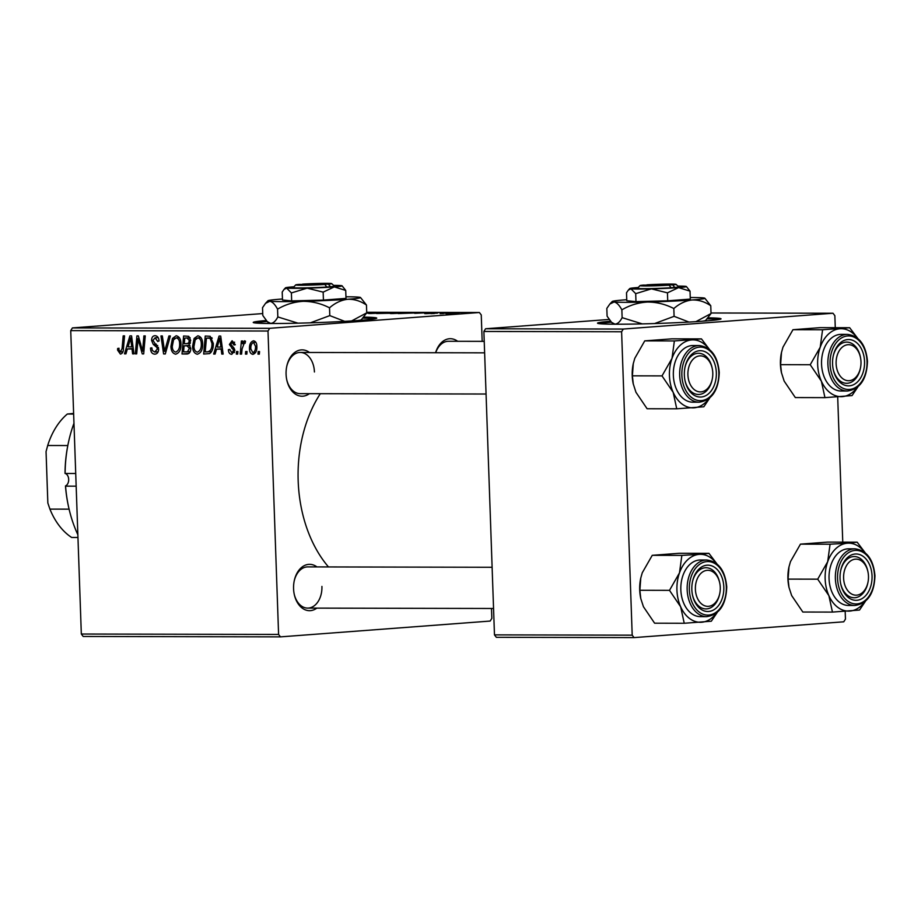 <?xml version="1.0" encoding="UTF-8"?>
<svg xmlns="http://www.w3.org/2000/svg" width="921" height="921" viewBox="0 0 921 921"><rect width="100%" height="100%" fill="white"/><g stroke="black" fill="none" stroke-linecap="round" stroke-linejoin="round"><path stroke-width="1.38" d="M266.204 320.52A61.799 2.383 -2 0 0 253.229 322.442A61.799 2.383 -2 0 0 272.328 323.501A61.799 2.383 -2 0 0 339.308 321.636A61.799 2.383 -2 0 0 376.735 318.136A61.799 2.383 -2 0 0 363.772 317.123M375.308 318.701A61.799 2.383 -2 0 0 362.828 318.136M316.859 608.113A23.175 16.014 -89.9 0 1 294.236 594.264A23.175 16.014 -89.9 0 1 293.569 588.703A23.175 16.014 -89.9 0 1 294.271 580.679A23.175 16.014 -89.9 0 1 316.939 566.922M294.156 593.872A20.596 14.229 90.1 0 0 307.66 608.102A20.596 14.229 90.1 0 0 321.924 586.424M309.364 393.67A23.175 16.014 -89.9 0 1 286.753 379.809A23.175 16.014 -89.9 0 1 286.086 374.26A23.175 16.014 -89.9 0 1 286.776 366.236A23.175 16.014 -89.9 0 1 309.456 352.467M286.673 379.417A20.596 14.229 90.1 0 0 300.165 393.647L486.069 394.027M328.486 566.945A118.441 81.854 -89.9 0 1 298.174 480.854A118.441 81.854 -89.9 0 1 320.301 393.693M610.508 321.233A61.799 2.383 -2 0 0 597.522 323.156A61.799 2.383 -2 0 0 616.633 324.215A61.799 2.383 -2 0 0 683.612 322.35A61.799 2.383 -2 0 0 721.039 318.839A61.799 2.383 -2 0 0 708.076 317.837M719.6 319.414A61.799 2.383 -2 0 0 707.121 318.85M491.503 608.482L491.849 618.359L490.156 621.065L280.468 636.872L83.189 636.469L81.324 634.028L278.591 634.442L280.468 636.872M202.643 343.809C202.862 349.52 201.089 353.008 197.324 354.251C194.296 353.48 192.719 350.889 192.581 346.457L194.089 338.491L197.854 335.785C200.974 336.568 202.574 339.25 202.643 343.809M216.539 349.14L215.111 354.055L213.649 354.044L219.071 336.061L220.718 336.061L223.135 354.067L221.777 354.067L221.167 349.151L216.539 349.14L222.422 348.702M120.409 351.983L122.067 348.599L123.184 335.866L124.565 335.866L123.414 349.059C123.345 351.983 122.343 353.652 120.398 354.09L117.589 350.118L117.658 348.472L119.005 348.242L118.936 349.807L120.409 351.983L122.919 351.799L120.593 351.972M154.774 352.052L157.307 349.047L156.904 347.47L153.266 344.396L151.597 340.459C151.666 337.385 152.817 335.797 155.073 335.693C157.445 335.9 158.769 337.639 159.068 340.92L157.721 341.495L155.108 337.8L152.944 340.356L158.665 348.875C158.539 352.248 157.238 354.009 154.763 354.159C152.023 353.952 150.607 351.914 150.514 348.057L151.861 347.839L152.299 350.498L154.774 352.052L158.147 351.81M155.108 337.8L158.136 337.558L155.108 337.8M170.385 335.958L165.32 353.952L163.593 353.94L160.968 335.946L162.338 335.946L164.583 351.373L168.923 335.958L170.385 335.958M180.977 343.763C181.207 349.485 179.434 352.962 175.669 354.205C172.641 353.445 171.064 350.843 170.926 346.411L172.434 338.444L176.199 335.739C179.319 336.522 180.907 339.204 180.977 343.763M259.561 351.569L259.331 354.148L257.984 354.136L258.168 351.569L259.561 351.569M482.178 341.346L481.257 314.947L479.381 312.507L269.692 328.313L267.999 331.019L70.733 330.616L81.324 634.028M267.999 331.019L278.591 634.442M190.785 348.403C190.739 351.718 189.553 353.583 187.228 353.998L182.013 353.986L183.59 335.992L188.736 336.303L190.67 340.379L189.035 344.765L190.785 348.403M127.374 348.955L125.947 353.871L124.485 353.86L129.907 335.877L131.565 335.877L133.971 353.883L132.612 353.883L132.002 348.967L127.374 348.955L133.257 348.518M137.701 342.911L136.688 353.894L135.318 353.883L136.918 335.889L138.346 335.889L142.605 351.177L143.883 335.9L145.265 335.912L143.688 353.906L142.26 353.906L137.966 338.64L137.701 342.911M231.793 352.685L233.497 350.682L233.174 349.543L229.387 344.477L232.104 340.758L235.316 344.742L233.98 344.972L232.092 342.405L230.734 344.201L234.084 348.161L234.843 350.533L231.781 354.32C229.709 354.205 228.581 352.72 228.396 349.876L229.732 349.404L231.793 352.685L234.51 352.478L232.092 352.662M232.092 342.405L234.636 342.209L232.092 342.405M209.608 353.606L203.668 354.032L205.245 336.027L210.161 336.28L213.281 343.418C213.522 348.011 212.291 351.408 209.608 353.606M256.855 346.284C257.097 350.671 255.785 353.365 252.918 354.366C250.765 353.963 249.626 352.225 249.51 349.14C249.234 344.569 250.558 341.795 253.505 340.805C255.693 341.288 256.809 343.119 256.855 346.284M247.035 351.546L246.816 354.113L245.458 354.113L245.654 351.546L247.035 351.546M242.096 348.875L241.59 354.101L240.22 354.101L241.371 341.012L242.741 341.023L242.488 343.729L244.583 340.793L245.516 341.265L245.055 343.314L244.353 342.888L242.096 348.875M237.906 351.523L237.676 354.101L236.329 354.09L236.513 351.523L237.906 351.523M404.641 313.048L391.736 313.577C389.261 313.531 389.56 313.393 392.645 313.163L405.677 312.622C408.233 312.668 407.888 312.806 404.641 313.048C407.888 312.806 408.233 312.668 405.677 312.622L405.689 312.956M391.736 313.577C389.261 313.531 389.56 313.393 392.645 313.163L392.645 313.278M414.692 313.347L428.369 312.68L414.692 313.347M366.604 313.082L378.036 312.576L366.546 313.163M366.731 312.726L369.989 312.553L366.719 312.852L351.615 320.934M382.986 313.002L370.081 313.531C367.606 313.485 367.905 313.347 370.99 313.117L384.022 312.576C386.578 312.622 386.233 312.76 382.986 313.002C386.233 312.76 386.578 312.622 384.022 312.576L384.034 312.921M370.081 313.531C367.606 313.485 367.905 313.347 370.99 313.117L370.99 313.244M456.01 313.566L452.568 313.693L456.01 313.566M479.381 312.507L366.719 312.277M262.738 313.566L72.414 327.911L269.692 328.313M389.433 313.255L376.597 313.531L390.32 313.175M396.18 312.749L395.155 312.841M426.193 313.393L426.204 313.647C424.213 313.635 424.155 313.554 426.032 313.416L436.358 312.944C438.212 312.956 438.315 313.025 436.692 313.163L426.193 313.647C424.213 313.635 424.155 313.554 426.032 313.416L426.032 313.647M436.37 313.163L436.358 312.944C438.212 312.956 438.315 313.025 436.692 313.163M417.65 312.864L398.252 313.577L418.284 312.737M457.15 313.278L447.33 313.693C445.465 313.67 445.591 313.577 447.721 313.416L457.772 312.99C459.602 313.013 459.395 313.117 457.15 313.278C459.395 313.117 459.602 313.013 457.772 312.99L457.772 313.232M447.33 313.693C445.465 313.67 445.591 313.577 447.721 313.416L447.721 313.693M443.485 313.531L440.042 313.67L443.485 313.531M440.48 313.382L449.436 313.002L440.48 313.382M434.355 313.52L430.913 313.647L434.355 313.52M845.179 611.394L845.455 619.096L843.763 621.802L634.062 637.608L496.35 637.32L494.473 634.88L632.197 635.168L634.062 637.608M609.126 319.449L485.574 328.762L623.287 329.05L621.606 331.756L632.197 635.168M621.606 331.756L483.882 331.468L494.473 634.88M835.278 327.692L834.852 315.673L832.987 313.244L623.287 329.05M832.987 313.244L711.012 312.99M837.696 396.939L842.761 542.147M483.882 331.468L485.574 328.762M611.406 322.189A61.799 2.383 -2 0 0 598.995 323.616M70.733 330.616L72.414 327.911M435.587 352.731A23.175 16.014 -89.9 0 1 457.668 341.3M314.429 371.98A20.596 14.229 90.1 0 0 300.258 352.455A20.596 14.229 90.1 0 0 286.696 366.616M484.227 341.357L448.469 341.277A20.596 14.229 90.1 0 0 435.679 352.731M492.113 567.278L307.741 566.899A20.596 14.229 90.1 0 0 294.19 581.07M267.102 321.475A61.799 2.383 -2 0 0 254.691 322.903M390.895 312.714L386.336 313.002L390.895 312.714M384.621 313.117L379.682 313.428L384.621 313.117M388.121 313.347L387.499 313.117M378.381 312.783L372.28 313.128C370.081 313.29 369.862 313.393 371.635 313.428L381.766 312.99C384.045 312.818 384.299 312.714 382.526 312.68L378.381 312.783M381.766 313.082L381.766 312.99C384.045 312.818 384.299 312.714 382.526 312.68M371.635 313.52L371.635 313.428C369.862 313.393 370.081 313.29 372.28 313.128M422.371 312.967L416.879 313.244L422.371 312.967M412.55 312.76L401.337 313.474L412.55 312.76M400.048 312.829L393.935 313.175C391.736 313.336 391.517 313.439 393.29 313.474L403.421 313.036C405.701 312.864 405.954 312.76 404.181 312.726L400.048 312.829M403.433 313.128L403.421 313.036C405.701 312.864 405.954 312.76 404.181 312.726M393.29 313.566L393.29 313.474C391.517 313.439 391.736 313.336 393.935 313.175M456.574 313.071L448.481 313.612L455.803 313.37M448.481 313.681L449.206 313.405M259.342 354.032L257.984 354.136M188.84 353.468L182.013 353.986M189.139 353.215L189.277 351.695M190.083 337.696L184.776 338.099L184.281 343.706L190.152 343.452M190.163 337.869L184.776 338.099M190.67 340.356L189.323 340.448L187.101 338.099M190.394 342.842L188.667 342.969L189.323 340.448M186.491 343.706L188.667 342.969M184.096 345.801L183.567 351.88L187.435 351.799L189.427 348.345L186.975 345.812L184.096 345.801L189.784 345.375M189.956 345.582L186.975 345.812M190.774 348.242L189.427 348.345M190.221 351.58L186.111 351.891M172.273 346.308L170.926 346.411M174.909 338.26L172.434 338.444M180.965 343.464L179.618 343.556C179.56 340.344 178.432 338.433 176.233 337.846L179.307 337.604L176.233 337.846L173.539 339.837L172.285 346.503C172.377 349.669 173.516 351.534 175.692 352.098L176.003 352.075M175.692 352.098C178.547 350.901 179.86 348.046 179.618 343.556M165.354 353.814L163.593 353.94M166.079 351.258L164.583 351.373M151.861 347.954L150.514 348.057M158.665 348.944L157.307 349.047M158.481 347.355L156.904 347.47M156.363 344.166L153.266 344.396M152.944 340.367L151.597 340.459M159.068 340.977L157.721 341.081M118.947 350.015L117.589 350.118M118.993 348.368L117.658 348.472M125.981 353.745L124.485 353.86M133.959 353.779L132.612 353.883M133.303 348.875L132.002 348.967M129.665 341.518L128.054 346.86L131.738 346.872L130.609 337.846L129.665 341.518M131.807 337.754L130.609 337.846M133.015 346.768L131.738 346.872M136.699 353.779L135.318 353.883M143.929 351.074L142.605 351.177M144.344 346.342L142.928 346.446M143.688 353.791L142.26 353.906M140.591 343.441L139.186 343.545M139.129 338.56L137.966 338.64M229.743 349.773L228.396 349.876M229.732 349.531L228.385 349.635M234.843 350.579L233.497 350.682M234.682 349.427L233.174 349.543M230.745 344.385L229.387 344.477M215.146 353.94L213.649 354.044M223.124 353.963L221.777 354.067M222.468 349.059L221.167 349.151M218.818 341.703L217.206 347.044L220.902 347.056L219.774 338.03L218.818 341.703M220.971 337.938L219.774 338.03M222.18 346.952L220.902 347.056M209.666 353.572L203.668 354.032M210.851 352.639L210.944 351.649M211.853 337.731L206.431 338.134L205.222 351.926L211.588 351.603M212.187 338.295L206.431 338.134M213.269 343.199L211.922 343.303L210.115 338.444M206.96 351.926C210.541 351.477 212.187 348.599 211.922 343.303M193.928 346.354L192.581 346.457M196.564 338.306L194.089 338.491M202.62 343.51L201.273 343.602C201.215 340.39 200.087 338.479 197.888 337.892L200.974 337.65L197.888 337.892L195.194 339.884L193.94 346.549C194.032 349.704 195.171 351.58 197.347 352.144L197.67 352.121M197.347 352.144C200.202 350.936 201.515 348.092 201.273 343.602M250.869 349.036L249.51 349.14M253.505 342.439L253.482 342.451C251.502 343.475 250.616 345.64 250.857 348.944L252.872 352.731C254.818 351.649 255.693 349.496 255.508 346.273L253.505 342.439L255.842 342.267L253.505 342.439M256.855 346.169L255.508 346.273M255.601 352.524L252.872 352.731M246.828 354.009L245.458 354.113M241.601 353.998L240.22 354.101M243.34 343.66L242.488 343.729M245.159 342.831L244.353 342.888M237.687 353.998L236.329 354.09M76.155 486.161L65.564 486.15A108.137 74.739 90.1 0 0 68.327 505.733A108.137 74.739 90.1 0 0 77.859 534.733M68.327 505.733L68.166 504.984A105.57 72.955 -89.9 0 1 65.472 485.931L65.472 485.931A6.435 4.444 -89.9 0 0 68.684 479.415A6.435 4.444 -89.9 0 0 65.241 473.475M73.968 423.292A108.137 74.739 90.1 0 0 68.465 442.356A108.137 74.739 90.1 0 0 65.115 473.475L75.718 473.498M65.115 473.475L65.034 473.417A6.435 4.444 -89.9 0 1 65.115 473.44L65.034 473.417A105.57 72.955 -89.9 0 1 68.304 443.116L68.465 442.356M781.492 372.924L780.605 364.658L810.227 364.728L821.382 381.19L824.951 397.642L795.33 397.573L784.162 381.11L781.411 372.521A33.985 23.486 -89.9 0 1 780.432 364.382A33.985 23.486 -89.9 0 1 781.457 352.605A33.985 23.486 -89.9 0 1 781.469 352.536M780.605 364.658L781.492 352.455L782.977 347.171L792.958 329.706L822.58 329.764L820.208 347.252L810.227 364.728M864.543 361.504A23.175 16.014 -89.9 0 1 851.303 385.531A23.175 16.014 -89.9 0 1 833.229 369.459A23.175 16.014 -89.9 0 1 832.561 363.91A23.175 16.014 -89.9 0 1 833.252 355.886A23.175 16.014 -89.9 0 1 850.543 339.711A23.175 16.014 -89.9 0 1 864.543 361.504M860.444 368.009A18.029 12.457 90.1 0 0 860.974 363.899A18.029 12.457 90.1 0 0 860.467 357.452A18.029 12.457 90.1 0 0 847.147 344.799A18.029 12.457 90.1 0 0 836.13 361.516A18.029 12.457 90.1 0 0 846.272 380.431A18.029 12.457 90.1 0 0 860.444 368.009L860.283 368.768A20.596 14.229 -89.9 0 1 846.652 383.297A20.596 14.229 -89.9 0 1 833.148 369.079A20.596 14.229 90.1 0 0 846.652 383.297A20.596 14.229 90.1 0 0 860.364 368.377M847.493 334.381L841.161 334.369A28.321 19.571 90.1 0 0 821.555 364.163A28.321 19.571 90.1 0 0 841.046 391.011L847.378 391.022A28.321 19.571 -89.9 0 1 827.887 364.175A28.321 19.571 -89.9 0 1 847.493 334.381C859.27 335.935 865.924 344.891 867.467 361.251C866.834 379.164 860.133 389.088 847.378 391.022M792.958 329.706L820.047 327.657L849.669 327.726L822.58 329.764M857.67 338.306L849.669 327.726M824.951 397.642L852.04 395.593L857.935 386.843M857.129 387.499A33.985 23.486 -89.9 0 1 842.289 396.629A33.985 23.486 -89.9 0 1 821.382 381.19A33.985 23.486 -89.9 0 1 820.208 347.252A33.985 23.486 -89.9 0 1 839.917 328.751A33.985 23.486 90.1 0 1 857.232 337.938M860.398 357.083A20.596 14.229 90.1 0 0 846.733 342.105A20.596 14.229 90.1 0 0 833.171 356.277A20.596 14.229 -89.9 0 1 846.733 342.105A20.596 14.229 -89.9 0 1 860.318 356.692L860.467 357.452M712.624 370.829A18.029 12.457 90.1 0 0 712.267 368.619A18.029 12.457 90.1 0 0 697.485 356.346A18.029 12.457 90.1 0 0 688.068 376.931A18.029 12.457 90.1 0 0 699.523 391.862A18.029 12.457 90.1 0 0 712.244 379.187A18.029 12.457 90.1 0 0 712.624 370.829M712.186 368.262A20.596 14.229 90.1 0 0 698.521 353.273A20.596 14.229 90.1 0 0 684.959 367.444A20.596 14.229 -89.9 0 1 698.521 353.273A20.596 14.229 -89.9 0 1 712.106 367.87L712.267 368.619M712.244 379.187L712.083 379.936A20.596 14.229 -89.9 0 1 698.44 394.476A20.596 14.229 -89.9 0 1 684.936 380.246A20.596 14.229 90.1 0 0 698.44 394.476A20.596 14.229 90.1 0 0 712.163 379.544M633.291 384.103L632.393 375.837L662.015 375.895L673.182 392.358L676.739 408.809L647.118 408.751L635.962 392.288L633.199 383.7A33.985 23.486 -89.9 0 1 632.22 375.549A33.985 23.486 -89.9 0 1 633.245 363.783A33.985 23.486 -89.9 0 1 633.257 363.703M632.393 375.837L633.28 363.634L634.776 358.35L644.746 340.874L674.368 340.943L671.996 358.419L662.015 375.895M716.331 372.671A23.175 16.014 -89.9 0 1 703.091 396.698A23.175 16.014 -89.9 0 1 685.017 380.638A23.175 16.014 -89.9 0 1 684.349 375.077A23.175 16.014 -89.9 0 1 685.04 367.053A23.175 16.014 -89.9 0 1 702.343 350.878A23.175 16.014 -89.9 0 1 716.331 372.671M699.281 345.548L692.96 345.536A28.321 19.571 90.1 0 0 673.355 375.331A28.321 19.571 90.1 0 0 692.834 402.189L699.166 402.201A28.321 19.571 -89.9 0 1 679.675 375.354A28.321 19.571 -89.9 0 1 699.281 345.548C711.058 347.113 717.712 356.07 719.255 372.429C718.622 390.343 711.921 400.267 699.166 402.201M644.746 340.874L671.835 338.836L701.457 338.893L674.368 340.943M709.469 349.473L701.457 338.893M676.739 408.809L703.828 406.771L709.723 398.01M708.917 398.678A33.985 23.486 -89.9 0 1 694.077 407.796A33.985 23.486 -89.9 0 1 673.182 392.358A33.985 23.486 -89.9 0 1 671.996 358.419A33.985 23.486 -89.9 0 1 691.717 339.93A33.985 23.486 90.1 0 1 709.02 349.117M843.763 580.207A18.029 12.457 90.1 0 0 855.218 595.139A18.029 12.457 90.1 0 0 867.939 582.463A18.029 12.457 90.1 0 0 868.319 574.105A18.029 12.457 90.1 0 0 867.962 571.895A18.029 12.457 90.1 0 0 853.18 559.623A18.029 12.457 90.1 0 0 843.763 580.207M867.939 582.463L867.778 583.212A20.596 14.229 -89.9 0 1 854.135 597.752A20.596 14.229 -89.9 0 1 840.631 583.523A20.596 14.229 90.1 0 0 854.135 597.752A20.596 14.229 90.1 0 0 867.858 582.82M867.881 571.538A20.596 14.229 90.1 0 0 854.228 556.549A20.596 14.229 90.1 0 0 840.666 570.721A20.596 14.229 -89.9 0 1 854.228 556.549A20.596 14.229 -89.9 0 1 867.801 571.147L867.962 571.895M864.612 601.954A33.985 23.486 -89.9 0 1 849.784 611.072A33.985 23.486 90.1 0 1 828.877 595.634A33.985 23.486 -89.9 0 1 825.147 578.906A33.985 23.486 -89.9 0 1 827.691 561.706L817.71 579.171L828.877 595.634L832.446 612.085L859.523 610.047L865.429 601.286M840.044 578.365A23.175 16.014 -89.9 0 1 840.746 570.329A23.175 16.014 -89.9 0 1 858.038 554.154A23.175 16.014 -89.9 0 1 872.037 575.947A23.175 16.014 -89.9 0 1 858.786 599.974A23.175 16.014 -89.9 0 1 840.712 583.914A23.175 16.014 -89.9 0 1 840.044 578.365M829.05 578.607A28.321 19.571 90.1 0 0 848.54 605.465L854.861 605.477A28.321 19.571 -89.9 0 1 835.382 578.63A28.321 19.571 -89.9 0 1 854.987 548.824L848.655 548.812A28.321 19.571 90.1 0 0 829.05 578.607M832.446 612.085L802.824 612.028L791.657 595.565L788.986 587.379L788.088 579.113L817.71 579.171M788.088 579.113L788.975 566.91L790.471 561.626L800.453 544.15L830.074 544.219L827.691 561.706A33.985 23.486 -89.9 0 1 847.412 543.206L830.074 544.219M800.453 544.15L827.53 542.112L857.152 542.17L847.412 543.206A33.985 23.486 -89.9 0 1 864.715 552.393M865.164 552.75L857.152 542.17M788.986 587.379L788.906 586.976A33.985 23.486 -89.9 0 1 788.94 567.06A33.985 23.486 -89.9 0 1 788.963 566.979M695.401 587.138A18.029 12.457 90.1 0 0 705.555 606.053A18.029 12.457 90.1 0 0 719.727 593.631A18.029 12.457 90.1 0 0 720.257 589.521A18.029 12.457 90.1 0 0 719.75 583.074A18.029 12.457 90.1 0 0 706.419 570.421A18.029 12.457 90.1 0 0 695.401 587.138M719.727 593.631L719.566 594.39A20.596 14.229 -89.9 0 1 705.923 608.919A20.596 14.229 -89.9 0 1 692.431 594.701A20.596 14.229 90.1 0 0 705.923 608.919A20.596 14.229 90.1 0 0 719.646 593.999M719.669 582.705A20.596 14.229 90.1 0 0 706.016 567.727A20.596 14.229 90.1 0 0 692.454 581.888A20.596 14.229 -89.9 0 1 706.016 567.727A20.596 14.229 -89.9 0 1 719.589 582.314L719.75 583.074M716.4 613.121A33.985 23.486 -89.9 0 1 701.572 622.251A33.985 23.486 90.1 0 1 680.665 606.812A33.985 23.486 -89.9 0 1 676.935 590.073A33.985 23.486 -89.9 0 1 679.479 572.874L669.498 590.349L680.665 606.812L684.234 623.264L711.311 621.215L717.217 612.465M691.832 589.532A23.175 16.014 -89.9 0 1 692.534 581.508A23.175 16.014 -89.9 0 1 709.826 565.333A23.175 16.014 -89.9 0 1 723.825 587.126A23.175 16.014 -89.9 0 1 710.575 611.153A23.175 16.014 -89.9 0 1 692.5 595.081A23.175 16.014 -89.9 0 1 691.832 589.532M680.838 589.785A28.321 19.571 90.1 0 0 700.328 616.633L706.66 616.644A28.321 19.571 -89.9 0 1 687.17 589.797A28.321 19.571 -89.9 0 1 706.775 560.003L700.444 559.991A28.321 19.571 90.1 0 0 680.838 589.785M684.234 623.264L654.612 623.195L643.445 606.732L640.774 598.546L639.876 590.28L669.498 590.349M639.876 590.28L640.763 578.077L642.259 572.793L652.241 555.328L681.862 555.386L679.479 572.874A33.985 23.486 -89.9 0 1 699.2 554.373L681.862 555.386M652.241 555.328L679.318 553.279L708.94 553.348L699.2 554.373A33.985 23.486 -89.9 0 1 716.503 563.56M716.952 563.928L708.94 553.348M640.774 598.546L640.694 598.143A33.985 23.486 -89.9 0 1 640.728 578.227A33.985 23.486 -89.9 0 1 640.751 578.158M77.951 537.473L71.631 537.461A69.524 48.042 90.1 0 1 49.918 509.117L47.846 503.016L46.05 451.589L47.696 445.499L67.797 445.545M69.087 509.152L49.918 509.117M73.645 414.047L67.325 414.036L73.622 413.425M67.325 414.036A69.524 48.042 90.1 0 0 47.696 445.499M295.722 284.888A18.029 0.691 -2 0 0 305.542 285.199A18.029 0.691 -2 0 0 324.837 284.451L299.06 284.393A18.029 0.691 -2 0 0 295.722 284.888L293.246 287.548A20.596 0.794 -2 0 0 304.632 287.893A20.596 0.794 -2 0 0 326.805 287.03L330.478 286.753L328.394 284.186L302.422 284.405M328.394 284.186A18.029 0.691 -2 0 0 331.721 283.633A18.029 0.691 -2 0 0 321.279 283.392A18.029 0.691 -2 0 0 302.606 284.129M330.363 286.753A20.596 0.794 -2 0 0 334.381 286.109L331.721 283.633M291.669 300.902L282.494 300.016L282.206 292.049L284.048 289.39L286.65 288.112L291.393 292.936L291.669 300.902L323.432 300.096L346.008 298.392L345.72 290.426L342.094 285.832A28.321 1.094 -2 0 0 340.977 285.602A28.321 1.094 -2 0 0 333.609 285.383M291.393 292.936L307.119 288.158L323.156 292.13L323.432 300.096M323.156 292.13L334.288 286.903L345.72 290.426M282.448 299.014A46.349 1.796 -2 0 0 280.744 299.129A46.349 1.796 -2 0 0 267.965 300.753A46.349 1.796 -2 0 0 269.795 301.259A46.349 1.796 -2 0 0 303.297 301.328A46.349 1.796 -2 0 0 347.747 299.267A46.349 1.796 -2 0 0 360.525 297.518A46.349 1.796 -2 0 0 358.695 297.149A46.349 1.796 -2 0 0 345.951 296.792M277.831 316.939C275.644 321.187 273.226 323.329 270.567 323.375L267.263 321.625L262.796 315.477L262.531 307.683L265.536 303.343L269.795 301.259C272.443 301.789 275.034 304.414 277.555 309.145L277.831 316.939L298.013 323.179M277.555 309.145C285.498 304.471 294.075 301.858 303.297 301.328C312.426 301.363 321.176 303.539 329.522 307.821L329.799 315.615L310.319 322.834M329.522 307.821C335.163 302.894 341.242 300.05 347.747 299.267C354.286 299.072 360.525 300.994 366.466 305.035L366.731 312.829L361.308 319.771A46.349 1.796 -2 0 1 357.705 320.52M344.696 321.348L329.799 315.615M366.466 305.035L360.525 297.518M267.263 321.636L268.736 323.006A46.349 1.796 -2 0 0 270.567 323.375A46.349 1.796 -2 0 0 272.374 323.501M293.972 286.776A28.321 1.094 -2 0 0 293.339 286.822A28.321 1.094 -2 0 0 285.533 287.801A28.321 1.094 -2 0 0 286.65 288.112A28.321 1.094 -2 0 0 307.119 288.158A28.321 1.094 -2 0 0 334.288 286.903A28.321 1.094 -2 0 0 342.094 285.832M324.837 284.451L326.805 287.03M640.026 285.602A18.029 0.691 -2 0 0 649.835 285.913A18.029 0.691 -2 0 0 669.141 285.165L643.353 285.107A18.029 0.691 -2 0 0 640.026 285.602L637.539 288.261A20.596 0.794 -2 0 0 648.925 288.607A20.596 0.794 -2 0 0 671.11 287.743L674.782 287.467L672.698 284.9L646.715 285.119M672.698 284.9A18.029 0.691 -2 0 0 676.026 284.347A18.029 0.691 -2 0 0 665.572 284.105A18.029 0.691 -2 0 0 646.91 284.842M674.656 287.467A20.596 0.794 -2 0 0 678.685 286.822L676.026 284.347M635.974 301.616L626.787 300.73L626.51 292.763L628.341 290.103L630.943 288.826L635.697 293.649L635.974 301.616L667.725 300.81L690.301 299.106L690.025 291.14L686.398 286.546A28.321 1.094 -2 0 0 685.282 286.316A28.321 1.094 -2 0 0 677.902 286.097M635.697 293.649L651.423 288.872L667.449 292.843L667.725 300.81M667.449 292.843L678.581 287.617L690.025 291.14M626.752 299.716A46.349 1.796 -2 0 0 625.048 299.843A46.349 1.796 -2 0 0 612.258 301.466A46.349 1.796 -2 0 0 614.088 301.973A46.349 1.796 -2 0 0 647.59 302.042A46.349 1.796 -2 0 0 692.039 299.981A46.349 1.796 -2 0 0 704.83 298.231A46.349 1.796 -2 0 0 702.999 297.863A46.349 1.796 -2 0 0 690.243 297.506M622.124 317.653C619.948 321.901 617.519 324.042 614.86 324.088L611.556 322.338L607.1 316.191L606.824 308.397L609.829 304.057L614.088 301.973C616.736 302.502 619.326 305.127 621.859 309.859L622.124 317.653L642.305 323.893M621.859 309.859C629.791 305.173 638.368 302.572 647.59 302.042C656.731 302.076 665.469 304.241 673.827 308.535L674.091 316.329L654.612 323.547M673.827 308.535C679.468 303.608 685.535 300.764 692.039 299.981C698.578 299.774 704.818 301.697 710.759 305.749L711.035 313.543L695.908 321.648M689 322.062L674.091 316.329M710.759 305.749L704.83 298.231M702.009 321.233A46.349 1.796 -2 0 0 705.601 320.485L711.035 313.543M611.556 322.338L613.029 323.72A46.349 1.796 -2 0 0 614.86 324.088A46.349 1.796 -2 0 0 616.679 324.215M638.265 287.49A28.321 1.094 -2 0 0 637.643 287.536A28.321 1.094 -2 0 0 629.826 288.515A28.321 1.094 -2 0 0 630.943 288.826A28.321 1.094 -2 0 0 651.423 288.872A28.321 1.094 -2 0 0 678.581 287.617A28.321 1.094 -2 0 0 686.398 286.546M669.141 285.165L671.11 287.743M167.104 347.608L165.561 347.724M157.744 345.502L154.947 345.709M123.46 348.495L122.067 348.599M132.417 342.244L131.116 342.336M234.061 348.126L231.839 348.299M221.57 342.428L220.28 342.52M211.945 337.88L208.399 338.145M867.029 361.308A26.778 18.501 90.1 0 0 847.619 335.958A26.778 18.501 90.1 0 0 830.074 364.094A26.778 18.501 90.1 0 0 849.484 389.445A26.778 18.501 90.1 0 0 867.029 361.308M718.829 372.487A26.778 18.501 90.1 0 0 699.407 347.136A26.778 18.501 90.1 0 0 681.862 375.273A26.778 18.501 90.1 0 0 701.272 400.623A26.778 18.501 90.1 0 0 718.829 372.487M837.557 578.549A26.778 18.501 90.1 0 0 856.979 603.9A26.778 18.501 90.1 0 0 874.524 575.763A26.778 18.501 90.1 0 0 855.102 550.413A26.778 18.501 90.1 0 0 837.557 578.549M689.345 589.716A26.778 18.501 90.1 0 0 708.767 615.067A26.778 18.501 90.1 0 0 726.312 586.93A26.778 18.501 90.1 0 0 706.902 561.58A26.778 18.501 90.1 0 0 689.345 589.716M186.975 351.868L190.21 351.626M484.63 352.835L300.258 352.455M854.861 605.477C867.628 603.543 874.317 593.619 874.95 575.706C873.407 559.346 866.753 550.39 854.987 548.824M307.66 608.102L493.552 608.482M706.66 616.644C719.416 614.71 726.105 604.786 726.738 586.873C725.195 570.513 718.541 561.557 706.775 560.003M267.965 300.753L265.536 303.343M285.533 287.801L284.048 289.39M612.258 301.466L609.829 304.057M629.826 288.515L628.341 290.103"/></g></svg>
